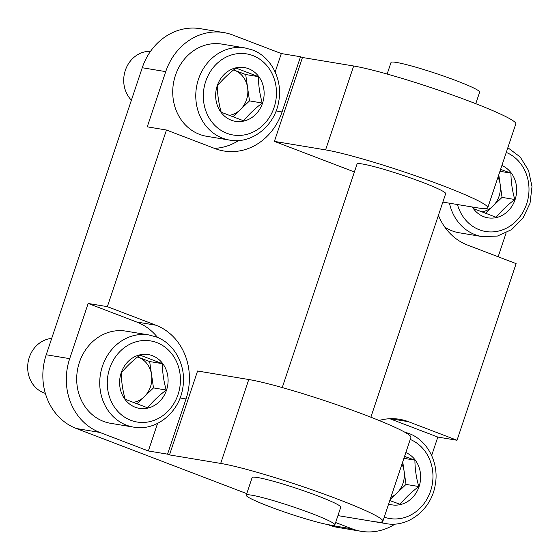 <?xml version="1.0" encoding="UTF-8"?>
<svg xmlns="http://www.w3.org/2000/svg" width="560" height="560" viewBox="0 0 560 560"><rect width="100%" height="100%" fill="white"/><g stroke="black" fill="none" stroke-linecap="round" stroke-linejoin="round"><path stroke-width="0.84" d="M370.867 417.214L445.662 193.676A46.718 3.829 -161.5 0 0 422.688 182.399A46.718 3.829 -161.5 0 0 357.049 164.024L282.254 387.562M334.845 524.853L340.76 507.192A46.718 3.829 -161.5 0 0 317.786 495.915A46.718 3.829 -161.5 0 0 252.147 477.54L246.239 495.201A46.718 3.829 18.5 0 1 311.878 513.576A46.718 3.829 18.5 0 1 334.845 524.853A46.718 3.829 18.5 0 1 269.206 506.478A46.718 3.829 18.5 0 1 246.239 495.201M387.149 74.046L391.027 62.461A46.718 3.829 18.5 0 1 456.666 80.836A46.718 3.829 18.5 0 1 479.64 92.113L475.762 103.698M354.396 171.955L274.393 141.386L302.463 57.491L300.524 56.749L282.058 111.944A58.401 51.765 99.4 0 1 223.909 150.997A58.401 51.765 99.4 0 1 215.019 148.582L166.46 130.025L107.359 306.656L155.925 325.213A58.401 51.765 99.4 0 1 186.018 398.965L167.552 454.16L169.491 454.902L197.568 371.007L248.766 379.519A91.105 7.462 18.5 0 1 347.144 408.38A91.105 7.462 18.5 0 1 410.921 437.374L382.851 521.276A91.105 7.462 18.5 0 1 372.211 521.311L337.939 515.613M274.393 141.386L325.591 149.898A91.105 7.462 18.5 0 1 423.969 178.766A91.105 7.462 18.5 0 1 487.753 207.76A91.105 7.462 18.5 0 1 477.113 207.795L442.841 202.097M302.463 57.491L353.668 66.003A91.105 7.462 18.5 0 1 452.046 94.864A91.105 7.462 18.5 0 1 515.823 123.858L487.753 207.76M379.092 420.483A58.401 51.765 99.4 0 1 399.567 419.293A58.401 51.765 99.4 0 1 408.457 421.701L457.023 440.258L516.124 263.634L467.558 245.077A58.401 51.765 99.4 0 1 438.424 215.292M498.148 256.767L506.142 232.876M335.629 522.529L352.324 528.906A58.401 51.765 99.4 0 0 361.207 531.314A58.401 51.765 99.4 0 0 395.143 524.041M431.662 455.49L437.822 437.066L389.809 418.719M457.023 440.258L437.822 437.066M107.359 306.656L88.158 303.464L69.692 358.659A58.401 51.765 99.4 0 0 99.785 432.411L148.351 450.968L157.57 423.409M157.584 337.47A58.401 51.765 99.4 0 0 136.724 322.021L88.158 303.464M167.552 454.16L148.351 450.968M300.524 56.749L281.323 53.557L232.757 35A58.401 51.765 99.4 0 0 223.874 32.585A58.401 51.765 99.4 0 0 165.725 71.638L147.259 126.833L166.46 130.025M214.473 148.372A58.401 51.765 99.4 0 0 238.644 140.532M281.323 53.557L275.163 71.974M327.74 524.573L328.853 525A58.401 51.765 99.4 0 0 337.743 527.415L361.207 531.314M223.874 32.585L200.403 28.686A58.401 51.765 99.4 0 0 142.261 67.739L46.228 354.76A58.401 51.765 99.4 0 0 76.321 428.512L246.764 493.633M169.491 454.902L220.689 463.421A91.105 7.462 18.5 0 1 319.067 492.282A91.105 7.462 18.5 0 1 382.851 521.276M243.642 120.806C248.577 114.681 254.779 108.745 262.248 103.012C259.721 94.038 258.447 85.246 258.419 76.643L235.991 68.075C228.55 73.78 222.348 79.716 217.385 85.869C217.406 94.423 218.68 103.215 221.214 112.231L243.642 120.806M248.514 68.691A27.258 24.164 -80.6 0 1 262.556 103.11A27.258 24.164 -80.6 0 1 231.273 120.211A27.258 24.164 -80.6 0 1 217.224 85.792A27.258 24.164 -80.6 0 1 248.514 68.691M199.514 134.351A46.718 41.412 -80.6 0 1 174.279 79.331A46.718 41.412 -80.6 0 1 221.956 44.107L244.993 47.936A46.718 41.412 -80.6 0 0 197.323 83.16A46.718 41.412 -80.6 0 0 222.558 138.18A46.718 41.412 -80.6 0 0 229.67 140.112L206.626 136.283A46.718 41.412 -80.6 0 1 199.514 134.351M131.397 100.205A28.035 24.85 -80.6 0 1 125.867 68.901A28.035 24.85 -80.6 0 1 150.514 51.345M229.026 115.409A23.359 20.706 99.4 0 0 240.219 109.788A23.359 20.706 99.4 0 0 247.611 87.71A23.359 20.706 99.4 0 0 234.479 70.245A23.359 20.706 99.4 0 0 233.625 69.944M233.646 69.923L245.693 74.529L249.522 100.891L262.248 103.012M249.522 100.891L232.82 116.872M245.693 74.529L258.419 76.643M147.609 407.827C152.544 401.702 158.739 395.773 166.208 390.033C163.688 381.059 162.414 372.274 162.379 363.671L139.951 355.096C132.517 360.808 126.315 366.737 121.345 372.89C121.373 381.451 122.647 390.236 125.174 399.252L147.609 407.827M152.474 355.712A27.258 24.164 -80.6 0 1 166.523 390.138A27.258 24.164 -80.6 0 1 135.233 407.239A27.258 24.164 -80.6 0 1 121.184 372.813A27.258 24.164 -80.6 0 1 152.474 355.712M103.481 421.372A46.718 41.412 -80.6 0 1 78.246 366.352A46.718 41.412 -80.6 0 1 125.916 331.128L148.96 334.957A46.718 41.412 -80.6 0 0 101.283 370.188A46.718 41.412 -80.6 0 0 126.518 425.208A46.718 41.412 -80.6 0 0 133.63 427.133L110.593 423.304A46.718 41.412 -80.6 0 1 103.481 421.372M45.339 393.337A28.035 24.85 -80.6 0 1 43.743 392.798A28.035 24.85 -80.6 0 1 28 362.838A28.035 24.85 -80.6 0 1 51.688 338.429M132.993 402.437A23.359 20.706 99.4 0 0 144.186 396.816A23.359 20.706 99.4 0 0 151.571 374.731A23.359 20.706 99.4 0 0 138.439 357.266A23.359 20.706 99.4 0 0 137.585 356.965M137.606 356.951L149.66 361.55L153.489 387.919L166.208 390.033M153.489 387.919L136.78 403.893M149.66 361.55L162.379 363.671M389.781 500.556L400.141 504.315C405.076 498.19 411.278 492.261 418.747 486.521C416.22 477.547 414.946 468.762 414.918 460.159L405.09 456.603M405.846 452.543A27.258 24.164 -80.6 0 1 419.055 486.626A27.258 24.164 -80.6 0 1 388.619 504.035M390.866 497.322A23.359 20.706 99.4 0 0 396.718 493.304A23.359 20.706 99.4 0 0 404.103 471.226A23.359 20.706 99.4 0 0 401.961 464.149M402.738 461.825L406.021 484.407L418.747 486.521M406.021 484.407L390.082 499.646M403.907 458.332L414.918 460.159M473.746 208.726L496.181 217.294C501.116 211.169 507.311 205.24 514.78 199.5C512.26 190.526 510.979 181.741 510.951 173.138L501.123 169.575M501.886 165.522A27.258 24.164 -80.6 0 1 514.927 200.081A27.258 24.164 -80.6 0 1 483.805 216.706A27.258 24.164 -80.6 0 1 472.311 206.997M507.843 147.707L520.191 156.989L528.584 170.555L532 186.648L530.04 203.217L522.949 218.176L511.609 229.621L497.42 236.061L482.202 236.607L459.165 232.771A46.718 41.412 -80.6 0 1 452.053 230.846A46.718 41.412 -80.6 0 1 444.836 227.15M481.558 211.904A23.359 20.706 99.4 0 0 492.758 206.283A23.359 20.706 99.4 0 0 500.143 184.205A23.359 20.706 99.4 0 0 498.001 177.128M498.778 174.797L502.054 197.386L514.78 199.5M502.054 197.386L485.352 213.36M499.947 171.304L510.951 173.138M353.668 66.003L325.591 149.898M408.457 421.701L390.376 418.698M186.018 398.965L180.054 397.971M155.925 325.213L136.724 322.021M282.058 111.944L276.087 110.95M352.324 528.906L328.853 525M99.785 432.411L76.321 428.512M165.725 71.638L142.261 67.739M69.692 358.659L46.228 354.76M248.766 379.519L220.689 463.421M226.891 133.308A41.111 36.442 -80.6 0 1 205.702 81.389A41.111 36.442 -80.6 0 1 252.896 55.594A41.111 36.442 -80.6 0 1 274.078 107.513A41.111 36.442 -80.6 0 1 226.891 133.308M130.851 420.329A41.111 36.442 -80.6 0 1 109.662 368.41A41.111 36.442 -80.6 0 1 156.856 342.615A41.111 36.442 -80.6 0 1 178.045 394.534A41.111 36.442 -80.6 0 1 130.851 420.329M404.614 432.103L408.835 433.44C427.847 440.272 439.509 463.526 435.183 485.191C431.361 509.432 408.177 527.884 386.162 523.628A46.718 41.412 -80.6 0 1 380.226 522.123M410.228 439.439A41.111 36.442 -80.6 0 1 430.577 491.029A41.111 36.442 -80.6 0 1 384.237 517.132M506.268 152.418A41.111 36.442 -80.6 0 1 526.449 204.484A41.111 36.442 -80.6 0 1 479.423 229.803A41.111 36.442 -80.6 0 1 457.464 204.526M482.202 236.607A46.718 41.412 -80.6 0 1 475.09 234.675A46.718 41.412 -80.6 0 1 449.456 203.196M229.67 140.112C251.678 144.368 274.862 125.916 278.684 101.675C283.01 80.017 271.348 56.756 252.336 49.931L244.993 47.936M133.63 427.133C155.645 431.389 178.829 412.937 182.644 388.696C186.977 367.038 175.308 343.777 156.296 336.952L148.96 334.957M386.162 523.628L373.324 521.493"/></g></svg>
